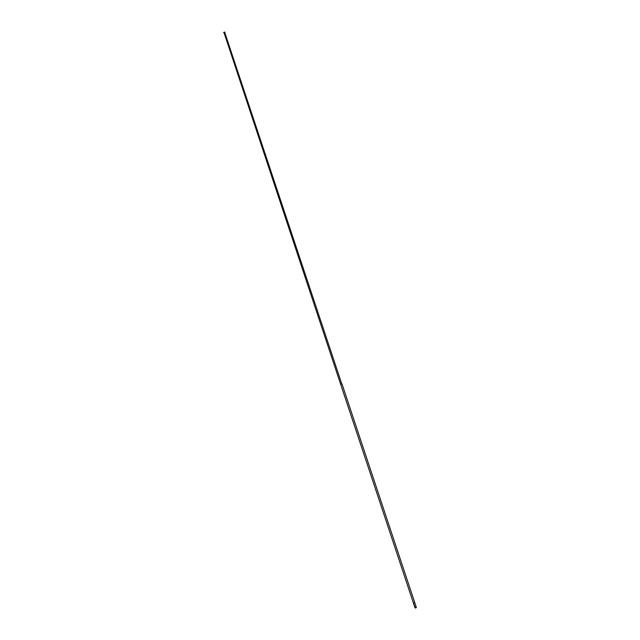 <?xml version="1.0" encoding="UTF-8"?>
<svg xmlns="http://www.w3.org/2000/svg" width="640" height="640" viewBox="0 0 640 640"><rect width="100%" height="100%" fill="white"/><g stroke="black" fill="none" stroke-linecap="round" stroke-linejoin="round"><path stroke-width="0.96" d="M413.6 602.896L414.752 602.624L413.6 602.896M415.184 607.664L416.344 607.392L414.752 602.624L413.432 603.064L415.024 607.832M223.928 32.36L340.656 384.288L341.808 384.016L224.632 32.128M223.656 32.576L224.976 32.144M224.608 32.136L223.792 32.304L224.608 32.136M413.64 603.096C414.096 605.232 414.824 606.864 415.808 608L416.312 607.456M415.808 608L415.08 607.872M340.672 384.312L413.432 603.064M341.976 383.88L414.752 602.624"/></g></svg>
